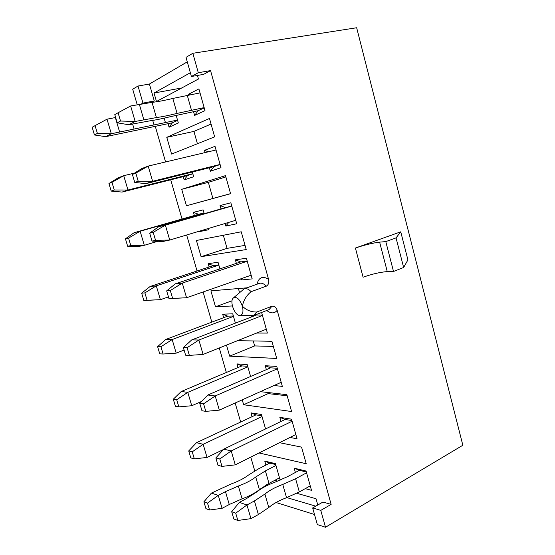 <?xml version="1.0" encoding="UTF-8"?>
<svg xmlns="http://www.w3.org/2000/svg" width="555" height="555" viewBox="0 0 555 555"><rect width="100%" height="100%" fill="white"/><g stroke="black" fill="none" stroke-linecap="round" stroke-linejoin="round"><path stroke-width="0.83" d="M239.538 292.547L238.407 288.538M232.052 300.768L215.486 306.804L210.9 290.855L246.926 287.823M215.486 306.804L232.385 305.951M265.914 465.069L264.77 461.087L275.46 463.661L280.164 480.158M277.75 481.15L274.767 480.346M295.392 472.465L294.178 468.17L306.082 471.042L311.494 490.322L305.264 488.629M315.76 506.174L286.838 497.592M266.893 485.632L266.629 484.723L267.975 485.105M296.745 493.277L316.031 498.751L317.779 505.015M267.836 392.503L268.148 393.606L243.638 404.741L291.597 411.539L286.866 394.654L260.371 391.663M243.638 404.741L242.23 399.829M237.963 367.577L236.916 363.913L247.211 364.566L250.61 376.477M266.365 369.644L265.255 365.71L276.744 366.439L282.335 386.37L273.969 385.545M209.131 266.997L208.18 263.667L218.053 262.272L219.94 268.877M236.368 263.375L235.369 259.83L246.406 258.269L252.185 278.887L241.064 280.004L240.738 278.846M186.445 205.773L230.568 193.695L225.503 175.616L181.714 189.31L186.445 205.773L212.912 198.468L208.347 182.338L225.864 176.906M192.328 172.029L193.674 176.747L184.17 179.903L183.233 176.65M205.093 152.576L204.469 150.35L215.014 146.347L220.994 167.686L210.359 171.218L209.381 167.756M233.523 297.82L244.179 288.808C246.288 288.128 248.612 289.079 251.137 291.666C246.489 295.364 243.569 300.206 242.382 306.18C246.42 310.21 251.249 312.153 256.861 312.007L271.943 306.249C274.42 305.888 276.168 307.241 277.181 310.307L331.127 504.391L322.948 502.053L312.673 507.943L320.79 510.385L331.127 504.391M320.79 510.385L325.507 527.25L462.842 445.249L356.664 27.75L192.842 53.28L198.288 72.719L210.553 70.603L268.551 279.269C269.279 282.474 268.544 284.771 266.344 286.151L251.137 291.666M210.553 70.603L203.553 74.384L191.399 76.5L186.015 57.359L192.842 53.28M151.598 102.425L154.283 100.975L149.413 84.041L187.278 61.855M254.766 470.904L250.777 457.091M240.655 422.029L235.16 403.006M226.35 372.481L219.274 347.978M211.816 322.136L203.109 291.986M197.046 270.993L186.653 234.987M182.04 219.017L170.718 179.806M165.563 161.956L155.275 126.311M265.221 486.478L264.992 485.694M314.519 514.492L276.043 502.511M190.337 72.74L154.033 93.018L156.475 101.503L198.447 79.018L197.441 75.445M188.846 95.002L188.617 94.204L198.905 88.918L204.996 110.632L194.611 115.426L193.542 111.638M176.157 115.287L178.335 122.953L169.067 127.234L168.054 123.689M171.578 154.054L214.646 136.856L209.492 118.458L166.771 137.328L171.578 154.054M220.994 208.895L220.051 205.551L230.845 202.79L236.728 223.762L225.836 226.065L225.108 223.478M194.368 215.5L193.466 212.343L203.116 209.88L204.205 213.703M208.416 228.473L208.763 229.68L199.023 231.733L198.905 231.324M201.083 256.688L246.219 249.556L241.238 231.789L196.421 240.481L201.083 256.688L227.037 248.376L223.325 235.264M260.607 312.853L261.703 312.812L267.392 333.083L256.653 333.055M251.491 316.947L251.11 315.601M223.665 317.682L222.659 314.179L232.753 313.825L235.403 323.128M253.24 340.943L254.648 345.925L229.673 356.15L276.723 358.461L271.915 341.283L237.589 340.666M229.673 356.15L226.495 345.099M280.997 421.474L279.838 417.36L291.535 419.178L297.036 438.776L289.974 437.451M252.046 416.701L250.95 412.871L261.447 414.502L265.561 428.932M259.012 452.963L306.221 463.744L301.566 447.136L279.512 442.696M396.048 237.894L403.638 267.489L407.918 259.886L400.745 231.824L396.048 237.894L385.794 241.605L379.627 242.126C372.571 243.007 364.496 244.977 355.408 248.036L400.745 231.824M325.507 527.25L317.349 524.579L312.673 507.943M250.624 495.15L250.888 496.059M141.421 103.951L142.968 103.105L138.022 86.032L132.701 89.209L137.21 104.735M138.022 86.032L149.413 84.041M142.968 103.105L154.283 100.975M198.288 72.719L191.399 76.5M403.638 267.489L393.509 271.464L385.794 241.605M393.509 271.464L387.265 271.603C380.154 272.137 372.1 274.017 363.095 277.236L355.408 248.036M255.793 492.736L255.661 492.299M194.611 115.426L198.19 110.702L204.219 107.871M169.067 127.234L172.411 122.78L177.6 120.352M197.42 143.738L193.924 131.403L211.06 124.056M193.924 131.403L166.771 137.328M198.44 78.997L181.645 88.023M181.638 87.995L154.033 93.018M190.129 94.759L188.617 94.204M210.359 171.218L213.932 166.618L220.113 164.523M184.17 179.903L187.507 175.567L192.821 173.77M212.912 198.468L230.554 193.639M208.347 182.338L181.714 189.31M208.347 151.799L204.469 150.35M231.754 206.044L225.469 207.612L220.051 205.551M203.99 212.953L198.579 214.299L193.466 212.343M227.037 248.376L245.046 245.379M199.023 231.733L199.488 231.151M225.836 226.065L228.785 222.382M247.183 261.03L240.759 261.904L235.369 259.83M218.795 264.881L213.259 265.63L208.18 263.667M241.064 280.004L242.528 278.221M262.342 315.101L255.016 314.997M233.364 315.989L227.71 316.163L222.659 314.179M254.648 345.925L273.358 346.438M277.257 368.263L270.576 367.819L265.255 365.71M247.703 366.293L241.931 365.905L236.916 363.913M268.148 393.606L287.185 395.791M291.923 420.551L285.117 419.476L279.838 417.36M261.821 415.806L255.938 414.876L250.95 412.871M306.353 471.986L299.429 470.307L294.178 468.17M275.717 464.556L269.73 463.106L258.179 469.044L248.557 475.024C244.214 478.327 238.47 481.289 231.31 483.911L211.413 493.097L218.261 495.379L225.476 491.633L238.352 486.034C245.594 483.377 251.387 480.366 255.73 477.002L265.394 470.917L275.967 465.43M264.77 461.087L269.73 463.106M256.861 312.007L254.072 315.358L240.037 315.497M242.382 306.18C243.666 311.966 242.792 315.074 239.76 315.497C234.661 315.615 229.354 301.344 233.26 298.049C236.638 296.328 239.684 299.041 242.382 306.18M200.022 92.9L172.813 98.45C164.717 100.413 157.793 101.725 152.028 102.377L130.647 105.97L135.163 121.469L128.781 124.75L149.822 120.851C155.504 120.053 162.324 118.673 170.281 116.703L198.19 110.702M204.143 107.608L177.073 113.407C169.011 115.405 162.122 116.793 156.406 117.57L135.163 121.469L120.518 121.032L118.09 112.762L114.795 114.607L117.209 122.808L120.518 121.032M118.09 112.762L130.647 105.97M117.209 122.808L128.781 124.75M95.078 125.631L92.158 127.268L94.461 134.976L97.396 133.401L95.078 125.631L107.011 119.186L111.312 133.748L177.517 120.067M172.411 122.78L105.651 136.662L111.312 133.748L97.396 133.401M107.011 119.186L115.648 117.5M94.461 134.976L105.651 136.662M216.034 149.982L148.171 166.084L152.611 181.298L146.014 183.629L213.932 166.618M220.085 164.433L152.611 181.298L138.202 181.221L135.815 173.105L132.402 174.423L134.768 182.477L138.202 181.221M132.402 174.423L141.629 168.658L148.171 166.084L135.815 173.105M146.014 183.629L134.768 182.477M134.525 173.098L123.723 175.692L127.955 190.004L122.093 192.072L187.507 175.567M192.8 173.673L127.955 190.004L114.247 189.983L111.971 182.345L108.94 183.518L111.201 191.093L114.247 189.983M108.94 183.518L117.91 177.975L123.723 175.692L111.971 182.345M122.093 192.072L111.201 191.093M231.685 511.731L233.815 518.974L237.859 520.465L235.715 513.167L231.685 511.731L239.309 502.4L246.704 498.452L257.111 491.702C261.641 488.088 267.552 484.938 274.836 482.26L287.546 476.648L299.429 470.307M310.245 485.875L299.318 491.917L286.533 497.703C279.186 500.45 273.268 503.718 268.766 507.506L258.38 514.54L250.964 518.641L237.859 520.465M306.582 472.804L295.593 478.736L282.759 484.439C275.384 487.165 269.432 490.37 264.895 494.054L254.433 500.936L246.975 504.96L250.964 518.641M239.309 502.4L246.975 504.96L235.715 513.167M207.501 503.094L203.9 501.81L205.947 508.664L209.554 509.996L207.501 503.094L218.261 495.379L222.09 508.325L229.27 504.509L242.091 498.834C249.306 496.149 255.071 493.083 259.379 489.635L268.988 483.412L279.498 477.827M209.554 509.996L222.09 508.325M211.413 493.097L203.9 501.81M204.004 212.988L140.144 231.241L144.307 245.31L138.257 246.559L127.664 246.26L130.807 245.594L128.573 238.088L125.437 238.816L127.664 246.26M157.842 241.279L144.307 245.31L130.807 245.594M128.573 238.088L140.144 231.241L134.144 232.698L198.579 214.299M134.144 232.698L125.437 238.816M231.768 206.085L165.383 225.115L169.74 240.051L162.934 241.46L152.021 241.078L155.56 240.322L153.222 232.351L149.69 233.169L152.021 241.078M235.75 220.293L169.74 240.051L155.56 240.322M153.222 232.351L165.383 225.115L158.633 226.752L225.469 207.612M158.633 226.752L149.69 233.169M218.857 265.096L156.295 285.846L160.388 299.679L143.842 300.505L147.089 300.262L144.89 292.88L141.657 293.179L143.842 300.505M168.449 296.911L160.388 299.679L147.089 300.262M144.89 292.88L156.295 285.846L150.114 286.505L213.259 265.63M150.114 286.505L141.657 293.179M247.239 261.238L182.283 283.085L186.563 297.757L168.963 298.639L172.612 298.361L170.309 290.529L166.673 290.869L168.963 298.639M251.158 275.211L186.563 297.757L172.612 298.361M170.309 290.529L182.283 283.085L175.338 283.82L240.759 261.904M175.338 283.82L166.673 290.869M233.475 316.378L172.175 339.549L176.199 353.147L163.101 354.014L160.936 346.757L157.606 346.639L159.757 353.847L163.101 354.014M184.1 350.066L176.199 353.147M160.936 346.757L172.175 339.549L165.82 339.431L227.71 316.163M165.82 339.431L157.606 346.639M262.446 315.469L198.884 340.028L203.088 354.444L189.359 355.373L187.097 347.68L183.358 347.548L185.606 355.179L189.359 355.373M266.303 329.198L203.088 354.444M187.097 347.68L198.884 340.028L191.746 339.896L255.786 315.302M191.746 339.896L183.358 347.548M247.863 366.848L187.791 392.35L191.746 405.733L178.842 406.877L176.719 399.739L173.292 399.218L175.408 406.302L178.842 406.877M201.479 401.48L191.746 405.733M176.719 399.739L187.791 392.35L181.263 391.49L241.931 365.905M181.263 391.49L173.292 399.218M277.403 368.791L215.194 395.972L219.329 410.131L205.808 411.373L203.588 403.818L199.745 403.235L201.958 410.728L205.808 411.373M281.191 382.298L219.329 410.131M203.588 403.818L215.194 395.972L207.875 395L270.576 367.819M207.875 395L199.745 403.235M262.022 416.527L203.151 444.291L207.043 457.445L194.326 458.86L192.238 451.839L188.721 450.938L190.802 457.903L194.326 458.86M223.387 449.543L207.043 457.445M192.238 451.839L203.151 444.291L196.463 442.703L255.938 414.876M196.463 442.703L188.721 450.938M292.11 421.224L231.22 450.938L235.278 464.861L221.972 466.394L219.794 458.971L215.853 457.951L218.025 465.319L221.972 466.394M295.843 434.51L235.278 464.861M219.794 458.971L231.22 450.938L223.727 449.162L285.117 419.476M223.727 449.162L215.853 457.951M277.181 310.307C274.524 313.644 271.041 313.707 266.733 310.502M256.986 284.216C258.762 277.34 262.619 275.689 268.551 279.269M387.265 271.603L379.627 242.126M271.943 306.249L269.085 309.6L254.072 315.358M244.179 288.808L259.31 283.383C261.46 282.689 263.805 283.612 266.344 286.151M191.461 110.154L187.264 95.3M177.073 113.407L172.813 98.45M156.406 117.57L152.028 102.377M143.821 119.727L139.354 104.333M164.155 118.153L165.418 122.572M115.357 117.556L119.616 132.028M132.61 123.98L133.998 128.732M152.729 120.414L153.943 124.618M299.318 491.917L295.593 478.736M286.533 497.703L282.759 484.439M268.766 507.506L264.895 494.054M258.38 514.54L254.433 500.936M265.394 470.917L268.988 483.412M225.476 491.633L229.27 504.509M238.352 486.034L242.091 498.834M255.73 477.002L259.379 489.635"/></g></svg>
